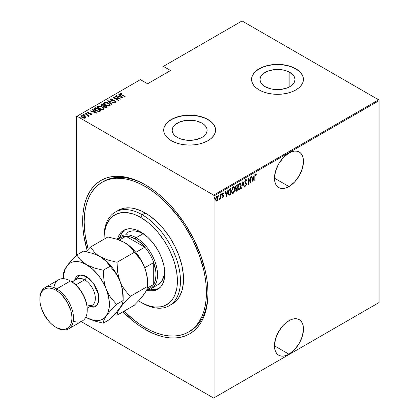 <?xml version="1.0" encoding="UTF-8"?>
<svg xmlns="http://www.w3.org/2000/svg" width="419" height="419" viewBox="0 0 419 419"><rect width="100%" height="100%" fill="white"/><g stroke="black" fill="none" stroke-linecap="round" stroke-linejoin="round"><path stroke-width="0.63" d="M189.299 331.56A86.45 49.913 -120 0 0 207.965 292.431A86.45 49.913 60 0 1 190.069 331.13L188.54 332.01A86.45 49.913 60 0 1 145.314 327.731A86.45 49.913 60 0 1 124.134 311.128L133.389 319.488L139.323 323.929L145.314 327.731L151.306 330.848L157.24 333.257L163.059 334.933L168.71 335.865L174.131 336.033L179.274 335.441L184.093 334.095L188.54 332.01L192.567 329.203L196.139 325.704L199.224 321.541L201.79 316.764L203.812 311.406L205.268 305.53L206.148 299.187L206.441 292.436L206.148 285.349L205.268 277.986L203.812 270.428L199.224 254.998L192.567 239.647L184.093 224.972L179.274 218.063L168.71 205.436L157.24 194.798L151.306 190.357L145.314 186.56A86.45 49.913 60 0 1 201.79 262.739A86.45 49.913 60 0 1 188.54 332.01M145.314 329.496L146.079 328.166L145.314 329.496L151.458 332.691L157.539 335.163L163.504 336.881L169.292 337.829L174.849 338.002L180.123 337.4L185.062 336.022L189.618 333.885L193.751 331.005L197.412 327.417L200.575 323.154L203.205 318.251L205.273 312.763L206.766 306.739L207.672 300.234L207.971 293.321A88.608 51.16 60 0 1 145.314 329.496A88.608 51.16 60 0 1 122.945 311.809L133.09 321.048L139.176 325.6L145.314 329.496M145.314 184.795L145.314 184.795A88.608 51.16 60 0 1 207.971 293.321L207.672 286.051L206.766 278.509L205.273 270.758L200.575 254.941L193.751 239.207L185.062 224.165L174.849 210.39L163.504 198.412L157.539 193.243L151.458 188.686L145.314 184.795L139.176 181.595L133.09 179.128L127.125 177.41L121.337 176.457L115.78 176.284L110.506 176.891L105.567 178.269L101.01 180.406L96.883 183.281L93.217 186.869L90.059 191.137L87.43 196.034L85.356 201.523L83.863 207.552L82.962 214.051L82.658 220.97L82.962 228.235L83.863 235.782L87.157 250.483A88.608 51.16 60 0 1 145.314 184.795L145.314 184.795M288.969 354.202A20.531 11.852 -60 0 1 278.703 355.218A20.531 11.852 -60 0 1 275.555 338.762A20.531 11.852 -60 0 1 288.969 320.671L283.412 325.154L278.703 331.508L275.555 338.762L274.45 345.816L288.969 354.202L294.52 349.718L299.234 343.36L302.382 336.106L303.487 329.051L303.204 325.945L302.382 323.274L301.036 321.153L299.234 319.655L297.034 318.838L294.52 318.739L291.797 319.357L288.969 320.671A20.531 11.852 -60 0 1 299.234 319.655A20.531 11.852 -60 0 1 302.382 336.106A20.531 11.852 -60 0 1 288.969 354.202L274.45 345.816L274.728 348.927L275.555 351.593L276.896 353.72L278.703 355.218L280.903 356.03L283.412 356.129L286.135 355.511L288.969 354.202M288.969 186.56A20.531 11.852 -60 0 1 278.703 187.576A20.531 11.852 -60 0 1 275.555 171.125A20.531 11.852 -60 0 1 288.969 153.029L283.412 157.513L278.703 163.866L275.555 171.125L274.45 178.175L288.969 186.56L294.52 182.076L299.234 175.723L302.382 168.464L303.487 161.415L303.204 158.303L302.382 155.638L301.036 153.511L299.234 152.013L297.034 151.201L294.52 151.102L291.797 151.72L288.969 153.029A20.531 11.852 -60 0 1 299.234 152.013A20.531 11.852 -60 0 1 302.382 168.464A20.531 11.852 -60 0 1 288.969 186.56L274.45 178.18L274.728 181.286L275.555 183.957L276.896 186.078L278.703 187.576L280.903 188.393L283.412 188.492L286.135 187.874L288.969 186.56M201.989 123.134A17.472 10.087 180 0 1 207.106 130.267A17.472 10.087 180 0 1 196.322 139.59A17.472 10.087 180 0 1 177.279 137.401L175.105 135.871L173.492 134.127L172.497 132.236L172.162 130.267L172.497 128.298L173.492 126.407L175.105 124.663L179.924 121.882L186.225 120.373L193.044 120.373L196.322 120.95L201.989 123.134L204.163 124.663L205.776 126.407L206.771 128.298L207.106 130.267L206.771 132.236L205.776 134.127L204.163 135.871L201.989 137.401L201.989 123.134L201.989 137.401L196.322 139.59L189.634 140.355L186.225 140.161L179.924 138.658L177.279 137.401A17.472 10.087 180 0 1 172.162 130.267A17.472 10.087 180 0 1 182.946 120.95A17.472 10.087 180 0 1 201.989 123.134M289.859 72.403A17.472 10.087 180 0 1 294.981 79.537A17.472 10.087 180 0 1 284.192 88.854A17.472 10.087 180 0 1 265.148 86.67L262.975 85.141L261.362 83.397L260.367 81.501L260.031 79.537L260.367 77.567L261.362 75.677L262.975 73.933L267.799 71.146L274.094 69.643L277.504 69.449L284.192 70.214L287.214 71.146L292.033 73.933L293.651 75.677L294.641 77.567L294.981 79.537L294.641 81.501L293.651 83.397L292.033 85.141L289.859 86.67L289.859 72.403L289.859 86.67L287.214 87.922L280.913 89.43L277.504 89.624L270.821 88.854L265.148 86.67A17.472 10.087 180 0 1 260.031 79.537A17.472 10.087 180 0 1 270.821 70.214A17.472 10.087 180 0 1 289.859 72.403M303.44 79.448A25.936 14.974 0 0 0 295.845 68.946L295.845 68.768A25.936 14.974 180 0 1 303.44 79.359A25.936 14.974 180 0 1 287.429 93.191A25.936 14.974 180 0 1 259.167 89.949L263.095 91.808L267.579 93.191L272.444 94.045L277.504 94.333L282.563 94.045L287.429 93.191L291.912 91.808L295.845 89.949L299.072 87.676L301.465 85.088L302.942 82.281L303.44 79.359L302.942 76.436L301.465 73.629L299.072 71.041L295.845 68.768L291.912 66.909L287.429 65.526L282.563 64.673L277.504 64.385L272.444 64.673L267.579 65.526L263.095 66.909L259.167 68.768L255.941 71.041L253.547 73.629L252.07 76.436L251.573 79.359L252.07 82.281L253.547 85.088L255.941 87.676L259.167 89.949A25.936 14.974 180 0 1 251.573 79.359A25.936 14.974 180 0 1 267.579 65.526A25.936 14.974 180 0 1 295.845 68.768L295.845 68.946A25.936 14.974 0 0 0 267.652 65.683A25.936 14.974 0 0 0 251.573 79.448M215.565 130.178A25.936 14.974 0 0 0 207.971 119.682L207.971 119.504A25.936 14.974 180 0 1 215.57 130.089A25.936 14.974 180 0 1 199.559 143.927A25.936 14.974 180 0 1 171.292 140.679L175.226 142.539L179.709 143.927L184.575 144.775L189.634 145.063L194.694 144.775L199.559 143.927L204.043 142.539L207.971 140.679L211.197 138.411L213.596 135.819L215.067 133.012L215.57 130.089L215.067 127.172L213.596 124.359L211.197 121.772L207.971 119.504L204.043 117.639L199.559 116.257L194.694 115.403L189.634 115.12L184.575 115.403L179.709 116.257L175.226 117.639L171.292 119.504L168.071 121.772L165.673 124.359L164.196 127.172L163.698 130.089L164.196 133.012L165.673 135.819L168.071 138.411L171.292 140.679A25.936 14.974 180 0 1 163.698 130.089A25.936 14.974 180 0 1 179.709 116.257A25.936 14.974 180 0 1 207.971 119.504L207.971 119.682A25.936 14.974 0 0 0 179.777 116.419A25.936 14.974 0 0 0 163.698 130.178M76.546 116.503L76.546 255.202L76.546 116.503L140.423 79.626L147.608 83.769L170.533 70.533L163.347 66.391L242.051 20.95L378.671 99.827L213.627 195.118L77.002 116.241L213.627 195.118L214.083 195.909L379.132 100.623L379.132 302.497L214.083 397.783L214.083 195.909L214.083 397.783L213.627 398.05L378.671 302.759L213.627 398.05L81.213 321.603L213.627 398.05L379.132 302.497L378.671 302.759L379.132 302.497L379.132 100.623L214.083 195.909L213.627 195.118L378.671 99.827L379.132 100.623L378.671 99.827L242.051 20.95L163.347 66.391L170.533 70.533L147.608 83.769L140.423 79.626L76.546 116.503M217.063 200.261L216.45 200.9L216.759 201.078L217.749 199.575L217.932 197.307L217.351 196.328L216.44 196.658L215.539 199.056L216.01 201.047L216.613 201.146L217.299 200.544L217.995 198.014L217.403 196.354L216.759 196.406L215.523 199.444L216.12 201.125M219.682 198.836L220.064 198.203L220.258 198.978L220.53 198.821L220.258 198.664L220.53 198.821L220.53 194.306L220.258 194.463L220.143 197.894L219.362 199.418L220.258 198.313L220.258 198.978L220.53 198.821L220.53 194.306L220.2 197.564L219.436 199.161M223.165 192.803L223.547 193.096L222.871 192.876L222.175 194.584L223.138 196.233L222.808 197.03L222.369 196.81L222.175 197.307L222.882 197.538L223.385 196.448L223.301 195.422L222.458 194.275L222.777 193.505L223.358 193.625L223.547 193.096L222.693 193.018L222.201 194.924L223.133 196.333L222.887 196.967L222.369 196.81L222.175 197.307L222.798 197.59L222.3 197.464M229.968 188.859L229.151 189.592L228.413 191.771L228.533 194.311L229.303 195.196L230.953 194.463L230.953 188.288L229.968 188.859C228.758 189.938 228.219 191.253 228.35 192.803L229.303 195.196L230.953 194.463L230.953 188.288L229.968 188.859M237.264 184.648L235.939 185.586L235.462 186.864L235.541 188.288L236.038 188.686L235.729 190.713L236.206 191.331L237.264 190.823L237.264 184.648L236.416 185.135L235.41 187.471L236.038 188.686L235.688 190.205L236.044 191.289L237.264 190.823L237.264 184.648M243.025 181.322L241.585 188.33L242.989 182.532L244.094 186.879L244.392 186.706L242.952 181.359L241.585 188.33L242.989 182.532L244.094 186.879L244.392 186.706L243.025 181.322M250.499 177.007L250.499 181.862L248.373 178.232L248.373 184.407L248.645 184.25L248.645 179.384L250.772 183.024L250.772 176.849L250.499 177.007L250.499 181.862L248.436 178.195L248.373 184.407L248.645 184.25L248.645 179.384L250.772 183.024L250.772 176.849L250.499 177.007M255.092 176.42L255.286 174.875L255.648 174.534L256.161 174.765L256.328 174.194L255.559 173.927L254.925 174.969L254.815 180.689L255.092 180.531L254.82 176.263L255.092 176.42L255.538 174.571L256.161 174.765L256.328 174.194L255.559 173.927L254.815 176.519L254.815 180.689L255.092 180.531L255.092 176.42M252.898 181.799L254.27 174.828L253.532 177.232L252.196 178.007L251.756 176.279L251.458 176.451L252.898 181.799L254.27 174.828L253.532 177.232L252.196 178.007L251.756 176.279L251.458 176.451L252.898 181.799M246.011 179.536L246.655 180.416L245.586 179.693L244.806 181.804L246.157 184.69L245.785 185.423L245.131 185.015L244.874 185.544L245.696 186.115L246.414 184.716L246.278 183.396L245.089 181.809L245.623 180.301L246.068 180.296L246.388 180.882L246.655 180.416L246.341 179.746L245.702 179.615L244.806 181.804L246.178 184.418L245.728 185.46L245.309 185.329M241.171 185.449L241.009 184.124L240.323 183.108L239.521 183.187L238.72 184.041L237.882 187.639L238.222 189.199L238.736 189.749L239.548 189.666L240.338 188.796L241.171 185.449L240.354 183.129L239.521 183.187L237.882 187.382L238.689 189.728L239.548 189.666L241.171 185.449M234.86 189.095L234.703 187.77L234.012 186.748L233.21 186.827L232.409 187.686L231.571 191.022L231.754 192.452L232.425 193.395L233.236 193.306L234.032 192.436L234.86 189.095L234.048 186.769L233.21 186.827L231.571 191.022L232.377 193.369L233.236 193.306L234.86 189.095M226.632 196.961L228.004 189.99L227.266 192.4L225.93 193.169L225.49 191.441L225.192 191.614L226.632 196.961L228.004 189.99L227.266 192.4L225.93 193.169L225.49 191.441L225.192 191.614L226.632 196.961M220.981 193.615L221.557 194.149L221.284 193.793L221.012 194.463L221.284 194.819L221.038 194.678L221.284 194.819L221.557 194.149L221.248 193.819L221.07 194.751L221.499 194.505L221.253 193.971L220.981 194.646M218.44 195.081L219.022 195.615L218.749 195.259L218.472 195.93L218.749 196.286L218.503 196.144L218.749 196.286L219.022 195.615L218.713 195.28L218.535 196.218L218.964 195.972L218.718 195.437L218.44 196.108M214.329 197.454L214.905 197.988L214.633 197.632L214.36 198.307L214.633 198.664L214.387 198.522L214.633 198.664L214.905 197.988L214.596 197.658L214.418 198.596L214.847 198.344L214.601 197.815L214.329 198.486M162.891 66.652L162.891 74.949L162.891 66.652L163.347 66.391L162.891 66.652M81.103 116.43L81.443 115.712L81.077 116.246L82.224 117.587L83.936 118.2L85.486 118.048L85.576 116.875L83.585 115.691L81.365 115.764L81.077 116.189L81.637 117.179L84.14 118.231L85.581 117.99L85.748 117.152L85.822 117.687M85.282 113.575L85.01 113.732L87.807 115.482L87.964 116.466L88.519 116.22L88.341 115.66L89.195 115.833L85.282 113.575L85.282 113.895L85.282 113.575L85.01 113.732L87.608 115.298L87.964 116.466L88.367 116.388L88.341 115.66L89.195 115.833L85.282 113.575M90.991 114.665L91.059 114.282L90.211 114.298L90.352 114.602L91.531 114.565L91.693 114.188L91.274 113.717L88.456 113.167L87.917 112.611L88.938 112.418L88.76 112.098L87.555 112.187L87.43 112.742L88.152 113.324L91.012 113.895L91.059 114.282L90.211 114.298L90.352 114.602L91.714 114.293M94.72 108.128L94.128 108.731L94.327 109.417L96.862 111.119L99.094 111.501L101.058 110.647L95.705 107.557L94.72 108.128L94.72 108.479L95.705 107.913L95.705 107.557L94.72 108.128L94.113 108.856L95.71 110.569L99.214 111.485L101.058 110.647L95.705 107.557L95.951 108.05L94.72 108.479L94.72 108.128M102.016 103.917L100.848 104.766L101.681 105.86L103.676 106.29L104.174 106.965L105.567 107.557L107.364 107.002L102.016 103.917L102.257 104.41L102.016 103.917L100.832 104.876L101.681 105.86L103.676 106.29L104.462 107.149L106.766 107.353L107.364 107.002L102.016 103.917M107.777 100.591L111.684 104.509L111.983 104.336L108.772 101.204L114.497 102.885L107.709 100.628L111.684 104.509L111.983 104.336L108.772 101.204L114.497 102.885L107.777 100.591M115.251 96.276L119.457 98.706L113.125 97.501L118.472 100.591L118.75 100.434L114.534 97.999L120.871 99.203L115.524 96.119L115.251 96.276L119.457 98.706L113.188 97.465L118.472 100.591L118.75 100.434L114.534 97.999L120.871 99.203L115.524 96.119L115.251 96.276M119.996 93.788L120.174 93.275C119.892 93.866 120.274 94.369 121.306 94.783L125.192 96.71L120.787 94.113L120.625 93.667L121.803 93.521L121.557 93.186L120.112 93.317L120.263 94.107L124.92 96.868L125.192 96.71L121.636 94.657L121.636 94.972L120.703 93.605L121.803 93.521L121.557 93.186L119.949 93.594M122.997 97.978L119.022 94.097L118.724 94.27L119.996 95.511L118.661 96.286L116.21 95.721L122.997 97.978L119.022 94.097L118.724 94.27L119.996 95.511L118.661 96.286L116.21 95.721L122.997 97.978M114.995 102.32L115.419 101.88L114.136 101.827L114.209 102.168L115.932 102.215L115.44 101.058L115.44 101.408L115.44 101.058L114.45 100.691L114.45 100.974L114.45 100.691L113.209 100.565L113.209 100.879L113.209 100.565L111.789 100.403L111.789 100.68L111.15 100.162L111.15 100.46L110.862 99.282L112.444 99.397L112.444 99.088L112.444 99.397L112.444 99.088L110.317 98.963L110.286 99.858L112.009 100.733L114.995 101.131L115.513 101.807L114.136 101.827L114.209 102.168L115.529 102.33L116.136 101.759L115.225 100.942L110.852 99.942L110.862 99.282L112.444 99.397L112.444 99.088L110.82 98.821L110.317 99.319L111.386 99.198L110.317 99.319L110.317 98.963L110.061 99.35M108.573 103.189L105.269 102.262L104.137 102.535L103.676 103.194L104.174 104.237L105.31 105.106L108.641 106.044L109.783 105.766L110.223 105.101L109.715 104.059L108.573 103.189L108.573 103.519L108.573 103.189C107.264 102.33 105.782 102.116 104.137 102.535L103.676 103.21L105.31 105.106C106.63 105.976 108.123 106.196 109.783 105.766L110.223 105.075L108.573 103.189M102.267 106.835L98.963 105.907L97.826 106.175L97.37 106.835L97.863 107.877L98.999 108.746L102.336 109.684L103.477 109.406L103.917 108.741L103.404 107.704L102.267 106.835C100.953 105.976 99.476 105.756 97.826 106.175L97.37 106.855L98.999 108.746C100.324 109.621 101.817 109.841 103.477 109.406L103.917 108.72L102.267 106.835M96.737 113.14L92.756 109.259L92.458 109.432L93.736 110.679L92.4 111.449L89.949 110.883L96.669 113.182L92.756 109.259L92.458 109.432L93.736 110.679L92.4 111.449L89.949 110.883L96.737 113.14M86.859 113.617L86.691 113.198L85.968 113.099L85.968 113.387L85.968 113.099L86.141 113.518L86.859 113.617L86.534 113.125L85.89 113.209L86.681 113.659L86.759 113.245L86.859 113.968M84.324 115.078L84.151 114.665L83.433 114.565L83.433 114.848L83.433 114.565L83.606 114.984L84.324 115.078L83.994 114.591L83.355 114.67L83.941 115.11L84.381 115.031L84.282 114.754L84.324 115.435M80.207 117.456L80.039 117.042L79.317 116.943L79.317 117.226L79.317 116.943L79.49 117.357L80.207 117.456L79.882 116.964L79.238 117.048L80.029 117.503L80.108 117.084L80.207 117.807M102.865 181.846A86.45 49.913 60 0 1 103.619 181.396A86.45 49.913 60 0 1 146.084 185.245A86.45 49.913 -120 0 0 102.865 181.846M211.197 121.95L207.971 119.682L204.043 117.818L199.559 116.435L194.694 115.581L189.634 115.293L184.575 115.581L179.709 116.435L175.226 117.818L171.292 119.682L168.071 121.95M165.673 124.537L164.196 127.345M215.067 127.345L213.596 124.537M299.072 71.214L295.845 68.946L291.912 67.087L287.429 65.699L282.563 64.851L277.504 64.563L272.444 64.851L267.579 65.699L263.095 67.087L259.167 68.946L255.941 71.214M253.547 73.807L252.07 76.614M302.942 76.614L301.465 73.807M120.174 93.275L120.174 93.626L121.557 93.542M121.557 93.516L121.557 93.186L121.557 93.516M120.667 93.982L120.703 93.605M120.588 94.134L120.819 94.49M120.882 94.537L120.588 94.097M121.379 93.521L119.975 93.819M116.508 95.825L116.508 95.548L116.508 95.825M118.661 96.559L118.661 96.286L118.661 96.559M118.75 96.59L119.996 95.867L119.996 95.511L119.996 95.867L118.75 96.59M118.949 94.49L119.022 94.097L122.542 97.884L118.949 94.49M121.934 97.402L119.352 96.522L120.405 95.909L121.934 97.674L119.352 96.522L120.405 95.909L121.934 97.402M115.524 96.433L115.524 96.119L115.524 96.433M119.457 98.737L120.064 99.088L119.457 98.737M114.534 98.313L114.534 97.999L114.534 98.313M113.926 97.967L114.534 98.083L113.926 97.967M110.716 99.764L110.862 99.282M110.862 99.638L111.15 100.518M115.932 102.215L116.152 101.875M116.136 102.11L115.44 101.408L116.115 102.042M110.317 98.963L110.867 100.319L115.188 101.23L115.419 101.88M115.56 102.068L115.188 101.581M111.663 99.24L111.386 99.198M115.419 102.231L114.947 102.315M110.988 100.413L110.71 100.099M108.165 101.079L108.772 101.283L108.165 101.079M108.772 101.56L111.758 104.467L108.772 101.56M108.83 103.697L110.207 105.248M103.697 103.404L104.137 102.535L104.137 102.885L105.551 102.624M110.213 105.274L108.793 103.676M105.897 102.65L104.378 102.77L103.676 103.545M105.237 105.08L104.3 103.734M109.595 105.143L109.129 105.86L107.783 106.017M109.223 105.457L105.583 104.949L105.583 105.258L104.294 103.462L104.698 102.844L108.301 103.352L109.6 104.85L109.223 105.808L109.223 105.457L107.783 105.661L105.96 105.148L104.661 104.237L104.336 103.231L105.614 102.618L107.929 103.153L109.432 104.331L109.574 105.033L109.223 105.457M108.228 106.033L109.223 105.808L109.579 105.022M104.315 103.645L105.069 104.96M104.279 105.578L104.797 105.876L104.279 105.578M106.541 106.882L107.06 107.18L106.541 106.882M100.869 105.059L101.168 104.404L101.168 104.76L102.016 104.268L100.848 105.122M103.341 106.321L104.095 105.646L103.456 105.944L101.958 105.703L101.45 105.09L102.288 104.389L104.279 105.541L104.279 105.892L104.279 105.541L104.279 105.892L103.257 106.332M101.78 105.939L101.461 105.52M105.708 107.573L106.164 107.065L104.729 106.986L104.231 106.4L104.829 105.855L106.541 106.845L106.541 107.201L106.541 106.845L106.164 107.065L106.164 107.416L106.541 107.201L105.63 107.583M104.535 107.212L104.231 106.756M104.729 106.986L104.231 106.405L104.829 105.855L106.541 106.845L105.63 107.233L104.729 106.986M104.289 106.594L104.457 107.149M101.958 105.703L101.461 105.012L102.288 104.389L104.279 105.541L103.053 105.997L101.958 105.703M101.503 105.279L101.697 105.871M102.519 107.343L103.896 108.888M97.391 107.044L97.826 106.175L97.826 106.531L99.24 106.264M103.902 108.914L102.482 107.316M99.586 106.29L98.072 106.416L97.37 107.185M98.926 108.725L97.994 107.374M103.289 108.783L102.817 109.5L101.477 109.658M102.912 109.097L99.277 108.589L99.277 108.898L97.988 107.102L98.386 106.484L101.995 106.992L103.289 108.49L102.912 109.453L102.912 109.097L101.477 109.307L99.46 108.694L98.355 107.877L98.025 106.871L99.303 106.264L101.618 106.793L103.126 107.976L103.268 108.678L102.912 109.097M101.917 109.673L102.912 109.453L103.268 108.668M98.009 107.285L98.764 108.605M100.235 110.522L100.749 110.826L100.235 110.522M94.139 109.045L94.72 108.479L94.128 109.081M98.381 111.496L100.01 110.972L100.235 110.49L98.874 111.103L95.982 110.412L94.83 108.856L95.982 108.034L100.235 110.49L99.753 111.114L98.266 111.496M95.474 110.433L94.773 109.427L95.443 110.407M95.982 110.412L94.773 109.448L94.893 108.767L95.982 108.034L100.235 110.49L98.266 111.145L95.982 110.412M90.247 110.988L90.247 110.71L90.247 110.988M92.4 111.721L92.4 111.449L92.4 111.721M92.484 111.753L93.736 111.03L93.736 110.679L93.736 111.03L92.484 111.753M92.688 109.658L92.756 109.259L96.276 113.046L92.688 109.658M95.668 112.564L93.086 111.684L94.144 111.077L95.668 112.842L93.086 111.684L94.144 111.077L95.668 112.564M87.398 112.68L87.555 112.187L87.99 113.24L90.86 113.785L91.059 114.633L90.86 114.141M90.86 113.785L91.059 114.282M91.054 113.937L91.117 113.617L90.404 113.334L90.404 113.628L90.404 113.334L89.462 113.261L89.462 113.596L89.462 113.261L88.697 113.235L88.697 113.523L88.247 113.067L88.247 113.366L88.042 112.46L88.938 112.418L88.76 112.098L88.76 112.392L88.76 112.098L87.555 112.187L87.346 112.496M87.555 112.187L87.555 112.538L88.22 112.397M87.959 112.879L88.042 112.46M88.042 112.811L88.247 113.423M91.531 114.565L91.117 113.617L91.531 114.916M91.693 114.544L90.954 113.884M88.058 113.287L87.917 112.962M88.451 112.407L87.372 112.732M91.117 114.371L90.965 114.67M85.968 113.099L86.141 113.518M85.968 113.455L86.691 113.554L86.691 113.198M86.817 113.643L86.01 113.434M87.414 115.162L88.341 115.696L87.414 115.162M88.456 116.194L88.367 116.744M88.367 116.388L88.341 115.66M87.932 116.084L87.932 116.435L87.985 116.047M83.433 114.565L83.606 114.984M83.433 114.921L84.151 115.016L84.151 114.665M84.282 115.11L83.47 114.9M85.848 117.875L85.748 117.152L84.69 116.163L81.443 115.712L81.443 116.068L82.318 115.854M85.832 117.739L84.69 116.519L84.69 116.163L85.748 117.152M82.658 115.869L81.527 116.021L81.077 116.54M82.255 117.629L81.726 116.508M85.261 117.556L84.549 118.268M85.01 117.77L82.491 117.43L82.491 117.734L81.925 115.99L84.413 116.32L85.01 117.77L85.01 118.127L85.01 117.77L84.088 117.922L82.491 117.43L81.736 116.754L81.81 116.068L83.868 116.063L85.099 116.885L85.01 117.77L85.251 117.524M84.622 118.258L85.282 117.713M81.668 116.613L81.925 115.99M81.925 116.346L82.491 117.781M79.317 116.943L79.49 117.357M79.317 117.294L80.039 117.393L80.039 117.042M80.165 117.482L79.359 117.278M94.804 109.291L94.83 108.856M254.815 180.369L255.092 180.531L254.815 180.369M256.328 174.194L255.559 173.927M256.019 174.021L255.857 174.571L256.019 174.021M255.758 174.519L256.161 174.765M255.852 174.592L255.051 174.576L255.658 174.456M255.747 174.54L255.443 174.362M251.531 176.409L252.196 178.007L251.531 176.409M253.443 177.284L253.322 177.907L253.443 177.284M252.793 180.589L252.673 181.218L252.793 180.589M252.029 178.379L253.086 177.771L252.029 178.379L252.557 180.448L252.029 178.379M252.861 180.626L252.338 178.557L253.39 177.949L253.086 177.771L253.39 177.949L252.861 180.626L252.338 178.557L253.39 177.949L252.861 180.626M250.468 181.846L250.468 182.616L250.468 181.846M248.373 179.222L248.645 179.384L248.373 179.222M248.373 184.093L248.645 184.25L248.373 184.093M248.373 178.452L250.499 181.862L248.373 178.452M245.864 179.411L246.173 179.589L245.702 179.615M245.838 180.207L245.393 180.076L246.388 180.882L246.655 180.416L246.21 180.484L245.77 179.374M244.775 181.479L245.194 182.197L244.816 181.506L245.078 181.657L246 180.243L245.691 180.07M245.696 180.254L245.146 180.306M245.759 182.852L244.885 182.019L245.759 182.852M245.869 185.345L246.451 184.234L245.969 183.218L246.451 184.234L246.147 184.103M245.728 185.46L245.131 185.015L244.874 185.544L245.696 186.115L245.141 186.005M245.288 186.136L245.696 186.115M244.827 184.837L245.424 185.282M245.199 185.318L244.926 185.03M245.084 185.999L245.99 185.051M246.136 184.297L245.948 183.176L244.801 181.773M245.11 180.353L245.759 180.118M242.873 181.762L244.392 186.706L244.015 186.57L242.873 181.762M240.197 188.32L239.239 189.488L239.548 189.666L238.542 189.618M240.197 183.061L240.862 185.004L240.297 183.161M238.427 189.577L239.464 189.33L240.317 188.058M238.563 184.323L239.878 183.564M238.573 188.927L237.861 187.455M240.077 183.7L239.228 183.637L240.234 183.768L240.899 185.612L239.532 189.037L238.804 189.063L237.887 187.068L238.154 187.225L239.532 183.81L239.228 183.637L238.573 184.308M237.887 187.654L238.657 188.959M236.955 184.821L236.955 185.423L236.955 184.821M236.955 187.754L236.955 188.351L236.955 187.754M236.955 190.367L237.264 190.823L235.902 191.153L236.955 190.367M235.735 188.508L236.038 188.686L235.735 188.508M235.488 188.435L236.038 188.686L236.683 188.194L236.803 188.477L236.494 188.299L235.976 188.739M235.677 187.89L235.41 187.455M235.944 190.498L235.682 190.174M236.986 190.346L236.159 190.645L235.698 189.886L235.96 190.032L236.986 188.367L236.683 188.194L236.986 188.367L236.986 190.346L236.615 190.566L235.96 190.032L236.285 188.911L236.986 188.367L236.986 190.346M235.656 189.859L236.306 190.388M236.986 187.733L235.97 188.058L235.426 187.162L235.688 187.309L236.583 185.675L236.274 185.497L236.986 185.439L236.683 185.261L236.986 185.439L236.986 187.733L236.227 188.1L235.688 187.309L236.038 186.13L236.986 185.439L236.986 187.733M235.378 187.136L235.923 187.927M236.227 188.1L235.834 187.927M236.615 190.566L236.033 190.488M233.886 191.965L232.933 193.128L233.236 193.306L232.231 193.259M233.891 186.701L234.551 188.65L233.991 186.806M232.121 193.217L233.043 193.059L234.006 191.698M232.257 187.969L232.917 187.277L233.572 187.204M232.262 192.567L231.555 191.101M233.765 187.345L232.917 187.277L233.928 187.408L234.588 189.252L233.221 192.682L232.493 192.709L231.576 190.713L231.843 190.865L233.221 187.455L232.917 187.277L232.267 187.948M231.576 191.3L232.346 192.599M230.649 188.466L230.649 189.063L230.649 188.466M228.853 194.987L230.005 194.662L230.649 194.007L230.953 194.463L230.005 194.662L230.314 194.835L228.91 195.003M228.753 194.94L229.303 195.196M228.355 193.133L229.041 194.327L228.355 193.117M228.695 190.451L229.539 189.414L230.68 189.079L230.68 193.992L229.465 194.516L228.884 194.264M229.465 194.516L228.706 193.594L228.769 191.326L229.392 189.98L230.68 189.079L230.371 188.906L230.005 189.116L230.309 189.294L230.005 189.116L229.088 189.802L229.392 189.98L230.68 189.079L230.68 193.992L229.465 194.516L228.355 192.494L228.622 192.646L229.392 189.98L229.088 189.802L228.832 190.179M225.265 191.572L225.93 193.169L225.265 191.572M227.182 192.447L227.056 193.075L227.182 192.447M226.532 195.752L226.407 196.38L226.532 195.752M225.768 193.547L226.82 192.934L225.768 193.547L226.291 195.615L225.768 193.547M226.6 195.788L226.071 193.719L227.124 193.112L226.82 192.934L227.124 193.112L226.6 195.788L226.071 193.719L227.124 193.112L226.6 195.788M222.175 197.307L222.798 197.59L223.411 196.055L222.452 194.4L222.877 193.426L223.358 193.625L223.547 193.096L222.871 192.876M222.808 197.03L222.369 196.81M222.065 196.631L222.499 196.857M222.29 195.217L223.055 195.872M222.41 195.427L222.683 195.6M223.547 193.096L223.243 192.918L223.081 193.374L223.128 192.761M222.877 193.426L223.358 193.625M222.143 194.222L223.301 195.422L222.531 194.783M223.301 195.422L222.997 195.244L223.411 196.055L223.102 195.982M222.285 197.464L222.85 197.003L222.494 197.412L222.798 197.59M223.097 196.071L222.709 194.929M222.484 194.819L222.164 194.432M222.573 193.248L223.159 193.421M221.012 194.463L221.284 194.819M221.557 194.149L221.284 193.793M221.017 194.62L221.237 193.814M220.226 197.297L220.226 198.297L220.226 197.297M219.388 199.198L219.724 198.747M218.472 195.93L218.749 196.286M219.022 195.615L218.749 195.259M218.477 196.087L218.702 195.28M215.853 200.858L216.759 201.078L215.974 201.01M217.702 197.847L217.995 198.014L217.257 196.307L217.686 197.716M215.911 200.994L216.597 200.806L217.199 200.004M216 197.244L216.696 196.694L217.204 197.003L216.911 196.721M216 200.397L215.507 199.386M216.759 200.523L216.167 200.481L215.534 199.125L215.801 199.282L216.005 198.046L216.759 196.961L216.455 196.783L217.513 197.176L217.707 198.465L216.759 200.523L215.801 199.282L216.759 196.961L217.718 198.171L216.759 200.523L216.12 200.429M215.492 199.104L216.455 200.345M217.115 196.872L216.136 197.056M216.759 196.961L217.278 196.93L216.974 196.752M214.36 198.307L214.633 198.664M214.905 197.988L214.633 197.632M214.366 198.459L214.586 197.658M238.154 187.225L238.872 184.501L239.621 183.763L240.312 183.815L240.894 185.827L240.187 188.335L239.532 189.037L238.877 189.1L238.311 188.372L238.154 187.225M231.843 190.865L232.561 188.141L233.221 187.455L233.875 187.382L234.588 189.252L233.875 191.981L233.221 192.682L232.566 192.745L232 192.017L231.843 190.865M104.059 237.746A54.03 31.195 60 0 1 115.246 212.119A54.03 31.195 60 0 1 142.261 214.795L140.732 217.44A51.867 29.948 60 0 1 177.41 280.966A51.867 29.948 60 0 1 140.732 302.141L142.261 303.026A54.03 31.195 -120 0 0 180.463 280.966A54.03 31.195 -120 0 0 142.261 214.795A54.03 31.195 60 0 1 177.556 262.404A54.03 31.195 60 0 1 169.276 305.702A54.03 31.195 60 0 1 142.261 303.026A54.03 31.195 -120 0 0 142.261 303.026L147.886 305.461L151.379 306.467L154.768 307.022L161.106 306.771L163.997 305.964L169.082 303.026L173.078 298.433L174.618 295.563L176.703 288.822L177.232 285.014L177.41 280.966L176.703 272.298L174.618 263.148L173.078 258.502L169.082 249.295L166.662 244.816L163.997 240.485L158.021 232.425L151.379 225.412L147.886 222.384L140.732 217.44L137.133 215.57L133.577 214.125L126.695 212.559L123.443 212.459L117.461 213.622L112.381 216.555L110.234 218.655L106.845 224.018L105.635 227.234L104.231 234.567L104.059 239.212A51.867 29.948 60 0 1 104.053 238.615A51.867 29.948 60 0 1 140.732 217.44L142.261 214.795L145.314 213.03L142.261 214.795A54.03 31.195 -120 0 0 104.053 236.85L104.053 238.615M126.486 233.247L127.895 232.262A30.257 17.467 60 0 1 143.02 233.765L146.074 235.777A30.257 17.467 60 0 0 143.02 233.765L136.144 237.735L135.384 239.055A29.178 16.844 60 0 1 144.833 247.163A29.178 16.844 60 0 1 153.721 262.556A29.178 16.844 60 0 1 153.721 284.381A29.178 16.844 60 0 1 147.032 289.267M117.42 239.401A34.039 19.651 60 0 1 123.71 230.314A34.039 19.651 60 0 1 140.732 232L147.718 237.227L152.076 241.831L155.999 247.121L159.335 252.903L161.959 258.947L163.761 265.023L164.683 270.894L164.337 278.845L162.97 283.265L160.744 286.785L157.748 289.272L154.103 290.618L149.939 290.786L146.666 290.152A34.039 19.651 60 0 0 157.748 289.272A34.039 19.651 60 0 0 162.97 261.995A34.039 19.651 60 0 0 140.732 232L136.034 229.822L131.519 228.795L129.382 228.727L125.459 229.492L122.123 231.419L120.719 232.796L118.493 236.316L117.42 239.401M124.893 229.717A34.039 19.651 -120 0 0 120.07 236.855M146.823 185.685L145.314 186.56L146.823 185.685M170.758 304.744A54.03 31.195 -120 0 0 172.329 303.937A54.03 31.195 -120 0 0 180.61 260.639A54.03 31.195 -120 0 0 145.314 213.03A54.03 31.195 -120 0 0 118.299 210.354L124.087 208.206L130.697 207.944L134.227 208.526L141.57 211.076L149.059 215.403L156.407 221.332L163.326 228.638L169.554 237.034L174.849 246.21L179.007 255.8L181.877 265.447L183.339 274.77L183.339 283.422L181.877 291.058L179.007 297.396L174.849 302.183L169.276 305.702M138.605 300.847L140.732 302.141A51.867 29.948 60 0 1 138.605 300.847M88.215 249.378A86.45 49.913 60 0 1 102.089 182.275A86.45 49.913 60 0 1 145.314 186.56L139.323 183.438L133.389 181.029L127.57 179.353L121.924 178.426L116.498 178.258L111.354 178.85L106.536 180.191L102.089 182.275L98.062 185.083L94.49 188.587L91.405 192.745L88.838 197.527L86.817 202.88L85.361 208.762L84.481 215.104L84.188 221.85L84.481 228.942L85.361 236.3L88.215 249.378M150.259 289.152A34.039 19.651 -120 0 0 158.859 288.539L154.37 289.529L150.007 289.1M124.417 230.094L121.798 233.111L119.991 237.102M158.152 284.674A30.257 17.467 60 0 0 164.201 267.17L164.416 270.821L164.007 275.403L161.891 281.008L159.56 283.689L151.275 288.644A30.257 17.467 60 0 1 146.729 290.021A30.257 17.467 -120 0 0 156.826 268.06A30.257 17.467 -120 0 0 136.144 237.735A30.257 17.467 60 0 1 155.91 264.394A30.257 17.467 60 0 1 151.275 288.644M127.895 232.262L131.137 231.063L134.834 230.916L138.851 231.827L143.02 233.765L136.144 237.735A30.257 17.467 -120 0 0 117.571 239.453A30.257 17.467 60 0 1 121.018 236.237A30.257 17.467 60 0 1 136.144 237.735L135.384 239.055L130.519 236.918L125.93 236.248L144.833 247.163L140.245 242.538L135.384 239.055A29.178 16.844 60 0 0 125.93 236.248L144.833 247.163L135.829 252.358L144.833 247.163A29.178 16.844 -120 0 1 153.721 262.556L153.721 284.381L155.433 280.07L156.015 274.791L155.868 271.879L153.721 262.556L153.721 284.381L147.409 288.026L153.721 284.381A29.178 16.844 -120 0 1 149.971 288.146L146.723 290.021M118.268 239.694A29.178 16.844 60 0 1 125.93 236.248A29.178 16.844 -120 0 0 120.792 237.61L117.592 239.459M144.717 267.751L153.721 262.556L144.717 267.751M119.305 240.071L125.93 236.248L119.305 240.071M87.241 310.081L87.241 309.201A22.694 13.104 -120 0 0 71.199 281.406L70.434 280.966A23.773 13.727 60 0 1 87.241 310.081A23.773 13.727 60 0 1 73.252 321.143M39.873 299.061A23.773 13.727 60 0 1 44.791 287.727A23.773 13.727 60 0 1 56.68 288.906L70.434 280.966L56.68 288.906L55.916 290.231A22.694 13.104 60 0 1 71.963 318.021A22.694 13.104 60 0 1 55.916 327.286L56.68 327.731A23.773 13.727 -120 0 0 73.487 318.021A23.773 13.727 -120 0 0 56.68 288.906A23.773 13.727 60 0 1 72.209 309.856A23.773 13.727 60 0 1 68.564 328.905L82.318 320.964A23.773 13.727 -120 0 0 85.963 301.916A23.773 13.727 -120 0 0 70.434 280.966L74.325 283.569L77.337 286.366L82.543 293.384L86.021 301.402L86.937 305.409L87.241 309.201M86.848 304.875L90.907 305.713L92.211 305.273A15.131 8.736 -120 0 0 94.526 293.153A15.131 8.736 -120 0 0 84.643 279.819A2.593 1.498 120 0 0 86.476 276.645L84.036 275.508L81.684 274.974L79.516 275.063L77.62 275.765L76.059 277.059L74.299 280.678L79.924 274.995L86.476 276.645A2.593 1.498 -60 0 1 84.643 279.819A15.131 8.736 -120 0 0 76.132 279.777M68.564 328.905A23.773 13.727 60 0 1 56.68 327.731L62.054 329.423L64.83 329.313L67.26 328.412L69.255 326.757L70.738 324.411L71.654 321.462L71.963 318.021L71.654 314.229L70.738 310.228L67.26 302.209L62.054 295.186L59.048 292.394L55.916 290.231L52.784 288.78L49.772 288.094L47.001 288.204L44.566 289.105L42.57 290.76L41.088 293.111L40.177 296.06L39.868 299.496L40.177 303.288L41.088 307.289L44.566 315.308L49.772 322.331L52.784 325.123L55.916 327.286A22.694 13.104 60 0 1 39.868 299.496A22.694 13.104 60 0 1 55.916 290.231L56.68 288.906A23.773 13.727 -120 0 0 39.868 298.611L39.868 299.496M93.159 304.566A15.131 8.736 -120 0 0 94.228 292.221A15.131 8.736 -120 0 0 84.643 279.819L75.855 284.894L84.643 279.819A15.131 8.736 -120 0 0 77.08 279.07L72.089 281.95M124.485 242.47L127.675 244.539L133.457 249.666L136.144 252.751L140.894 259.696L144.534 267.28L145.864 271.156L146.828 274.99L147.608 282.291A32.42 18.719 -120 0 0 144.534 267.28A32.42 18.719 -120 0 0 124.684 242.585L130.503 247.09L140.119 259.047L142.533 262.954L144.534 267.28L145.995 271.842L146.949 276.608L147.608 286.387L146.959 289.466L144.534 293.75L140.15 299.156L134.373 305.215L117.016 315.235L117.666 312.155L120.085 307.871L124.469 302.466L130.246 296.406L147.608 286.387L146.959 289.466L144.534 293.75L140.15 299.156L134.373 305.215L117.016 315.235L117.666 312.155L120.085 307.871L124.469 302.466L130.246 296.406L124.501 289.634L122.086 285.732L120.085 281.4L118.629 276.839L117.671 272.072L117.016 262.294L134.373 252.275L140.119 259.047L142.533 262.954L144.534 267.28L145.995 271.842L146.949 276.608L147.608 286.387L130.246 296.406L124.501 289.634L122.086 285.732L120.085 281.4L118.629 276.839L117.671 272.072L117.016 262.294L108.029 260.063L100.235 256.7L97.035 254.558L94.411 252.196L90.546 247.016L107.903 236.992L116.891 239.228L120.976 240.742L124.684 242.585L130.503 247.09L134.373 252.275L117.016 262.294L108.029 260.063L100.235 256.7L97.035 254.558L94.411 252.196L90.546 247.016L86.063 251.646L90.546 247.016L107.903 236.992L116.891 239.228L124.684 242.585A32.42 18.719 -120 0 0 124.563 242.517M114.403 314.695L117.016 315.235L114.403 314.695M86.44 317.56L86.476 317.581A32.42 18.719 60 0 1 85.775 317.167L89.472 319.084L95.249 320.635L97.941 320.655L100.434 320.168L102.686 319.189L104.666 317.728L107.657 313.47L109.207 307.687L109.401 304.346L108.621 297.045L106.332 289.34L104.666 285.501L100.434 278.169L97.941 274.806L92.41 268.972L83.281 262.498L80.658 260.136L76.792 254.956L83.454 251.112L92.442 253.343L96.527 254.862L100.235 256.7L106.054 261.21L115.665 273.162L118.085 277.069L120.085 281.4L121.541 285.957L122.495 290.728L123.155 300.502L123.155 296.406A32.42 18.719 -120 0 0 120.085 281.4A32.42 18.719 -120 0 0 100.235 256.7A32.42 18.719 -120 0 0 100.115 256.632A32.42 18.719 60 0 1 100.235 256.7A32.42 18.719 60 0 1 120.085 281.4A32.42 18.719 60 0 1 123.118 297.935L123.118 297.935M142.869 295.667L145.864 291.415M63.557 273.785L64.217 270.684L65.17 268.705L71.047 260.974L76.792 254.956L83.454 251.112L92.442 253.343L96.527 254.862L100.235 256.7L106.054 261.21L115.665 273.162L118.085 277.069L120.085 281.4L121.541 285.957L122.495 290.728L123.155 300.502L122.505 303.581L120.085 307.871L115.702 313.271L109.919 319.33L103.257 323.175L103.912 320.095L106.332 315.811A32.42 18.719 60 0 1 86.476 317.581L94.285 320.944L103.257 323.175L103.912 320.095L106.332 315.811L110.716 310.406L116.492 304.346L110.747 297.574L108.332 293.672L106.332 289.34A32.42 18.719 60 0 1 106.332 315.811L110.716 310.406L116.492 304.346L110.747 297.574L108.332 293.672L106.332 289.34L104.87 284.779L103.917 280.012L103.257 270.239L94.275 268.003L80.548 262.121L77.709 261.592L75.017 261.571L72.524 262.058L70.272 263.038L68.292 264.499L65.301 268.757L63.751 274.539L63.568 278.698A32.42 18.719 60 0 1 63.557 277.881A32.42 18.719 60 0 1 66.626 266.416A32.42 18.719 60 0 1 86.476 264.646A32.42 18.719 60 0 1 106.332 289.34L104.87 284.779L103.917 280.012L103.257 270.239L94.275 268.003L86.476 264.646L80.658 260.136L76.792 254.956L68.627 263.792L65.17 268.705L63.704 272.36L63.557 277.881M86.476 276.645L88.922 278.331L93.442 283.103L96.899 289.089L98.056 292.258L99.01 298.349L98.769 301.031L98.056 303.335L96.899 305.168L95.338 306.462L93.442 307.164L89.43 306.881L96.412 305.671L98.675 301.486L98.727 295.133L93.133 282.699L86.476 276.645M109.919 266.39L103.257 270.239L109.919 266.39M123.155 300.502L116.492 304.346L123.155 300.502L122.505 303.581L121.562 305.545L115.702 313.271L109.919 319.33L103.257 323.175L94.285 320.944L86.476 317.581M53.862 287.554A23.773 13.727 60 0 1 70.434 280.966A23.773 13.727 -120 0 0 58.545 279.787L44.791 287.727M104.294 103.462L104.294 103.812M109.6 104.85L109.6 105.2M104.231 106.4L104.231 106.751M101.45 105.09L101.45 105.441M97.988 107.102L97.988 107.458M103.289 108.49L103.289 108.846M91.148 114.141L91.148 114.492M255.946 174.623L255.642 174.445M240.354 183.129L240.05 182.951M238.804 189.063L238.495 188.89M240.234 183.768L239.93 183.59M234.048 186.769L233.739 186.591M232.493 192.709L232.189 192.531M233.928 187.408L233.624 187.23M222.447 197.59L222.143 197.412M222.829 195.657L222.526 195.484M222.735 194.961L222.426 194.788M118.299 210.354L115.246 212.119M102.089 182.275L103.619 181.396M70.434 280.966L71.199 281.406M92.211 305.273L87.22 308.154M147.608 282.291L147.608 286.387"/></g></svg>
